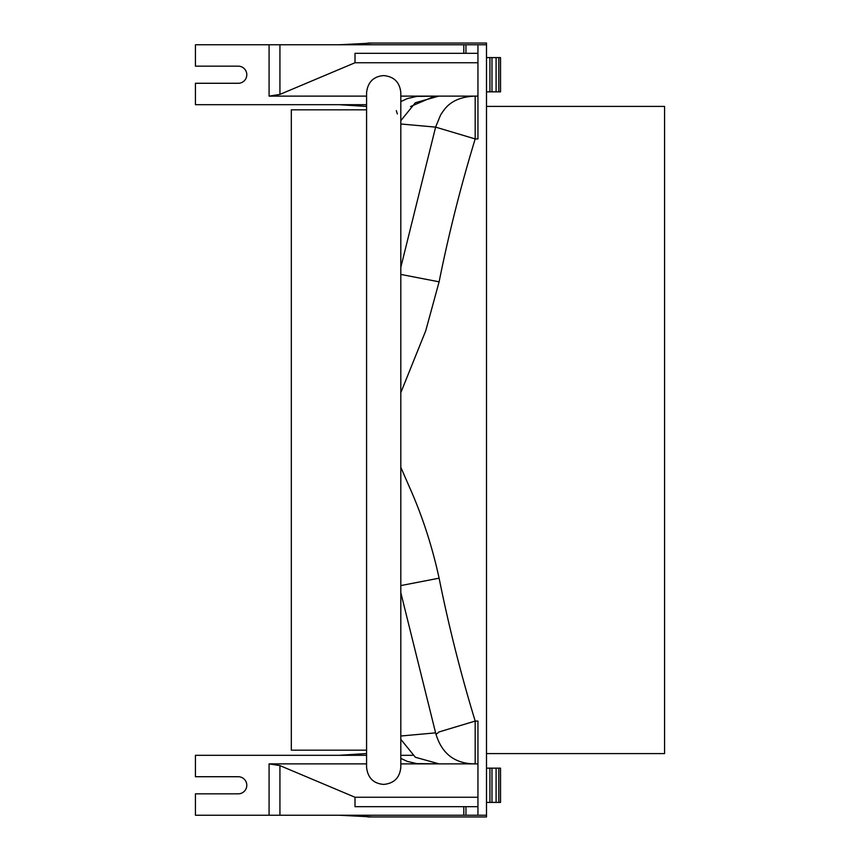 <?xml version="1.0" encoding="UTF-8"?>
<svg xmlns="http://www.w3.org/2000/svg" width="860" height="860" viewBox="0 0 860 860"><rect width="100%" height="100%" fill="white"/><g stroke="black" fill="none" stroke-linecap="round" stroke-linejoin="round"><path stroke-width="1.29" d="M366.575 750.178L291.314 750.178L291.314 109.822L366.575 109.822M400.814 467.302L409.639 487.534C422.325 515.979 432.15 546.197 439.105 578.178L400.814 585.585M477.945 806.68L477.945 815.237L279.93 815.237L279.93 765.604L355.008 797.252L355.008 806.68L477.945 806.68L477.945 721.067L475.182 721.067L438.869 732C437.031 733.999 435.945 734.279 435.601 732.86L400.814 592.669M477.945 815.237L486.502 815.237L486.502 44.763L477.945 44.763L477.945 53.32L355.008 53.32L355.008 62.748L279.93 94.396L269.083 96.126L366.575 96.126M477.945 96.126L475.182 96.126L475.182 138.933L477.945 138.933L477.945 53.32M400.814 96.126L475.182 96.126C450.038 96.986 443.835 110.359 440.556 115.068L435.612 127.13L475.182 138.933C460.767 186.212 448.748 233.845 439.105 281.822L425.711 330.842L400.814 392.676M397.331 113.918L396.331 110.618M366.575 106.446L339.077 104.683M366.575 104.683L195.435 104.683L195.435 83.28L238.242 83.28A8.557 8.557 0 0 0 246.798 74.723A8.557 8.557 0 0 0 238.242 66.166L195.435 66.166L195.435 44.763L477.945 44.763M355.008 62.748L477.945 62.748M367.811 43.054L486.502 43.054L486.502 44.763M486.502 815.237L486.502 816.946L367.811 816.946M372.595 43.054L339.077 44.763M465.959 53.32L465.959 44.763M486.502 106.403L664.565 106.403L664.565 753.596L486.502 753.596M475.182 106.027L475.182 126.442M372.595 816.946L339.077 815.237M366.575 755.317L195.435 755.317L195.435 776.72L238.242 776.72A8.557 8.557 0 0 1 246.798 785.277A8.557 8.557 0 0 1 238.242 793.834L195.435 793.834L195.435 815.237L279.93 815.237M400.814 755.317L412.692 755.317M279.93 765.604L269.083 763.874L366.575 763.874M400.814 763.874L452.263 763.874M439.105 578.178C448.748 626.155 460.767 673.788 475.182 721.067L475.182 763.874L477.945 763.874L451.597 763.874M355.008 797.252L477.945 797.252M465.959 806.68L465.959 815.237M438.772 763.874L433.504 763.583M366.575 753.553L339.077 755.317M439.105 763.874L415.358 757.262L400.814 739.331M400.814 736.009L435.601 732.86C441.384 753.489 454.585 763.83 475.182 763.874L475.182 763.884M498.832 768.152L500.541 768.152L500.541 802.401L491.985 802.401L491.985 768.152L498.832 768.152L498.832 802.401M486.502 768.152L491.985 768.152M491.985 802.401L486.502 802.401M496.091 802.401L496.091 768.152M486.502 57.598L496.091 57.598L496.091 91.848L486.502 91.848M496.091 91.848L500.541 91.848L500.541 57.598L498.832 57.598L498.832 91.848M400.814 267.331L435.612 127.13L400.814 123.99M439.105 281.822L400.814 274.426M438.697 96.126L415.358 102.738L400.814 120.669M434.279 96.341L410.564 106.522M451.597 96.126L474.827 96.126M496.091 57.598L498.832 57.598M491.985 57.598L491.985 91.848M269.083 44.763L269.083 96.126M279.93 94.396L279.93 44.763M463.809 44.763L463.809 53.32M269.083 763.874L269.083 815.237M463.809 806.68L463.809 815.237M489.931 802.401L489.931 768.152M489.931 91.848L489.931 57.598M383.7 75.583C394.095 76.594 399.803 82.302 400.814 92.697L400.814 767.303C399.803 777.698 394.095 783.406 383.7 784.417C373.487 783.589 367.779 777.891 366.575 767.303L366.575 92.697C367.779 82.108 373.487 76.411 383.7 75.583M400.814 758.402L407.339 761.412L416.777 763.594L439.116 763.874M400.814 101.598L407.339 98.588L416.777 96.406L439.116 96.126"/></g></svg>

